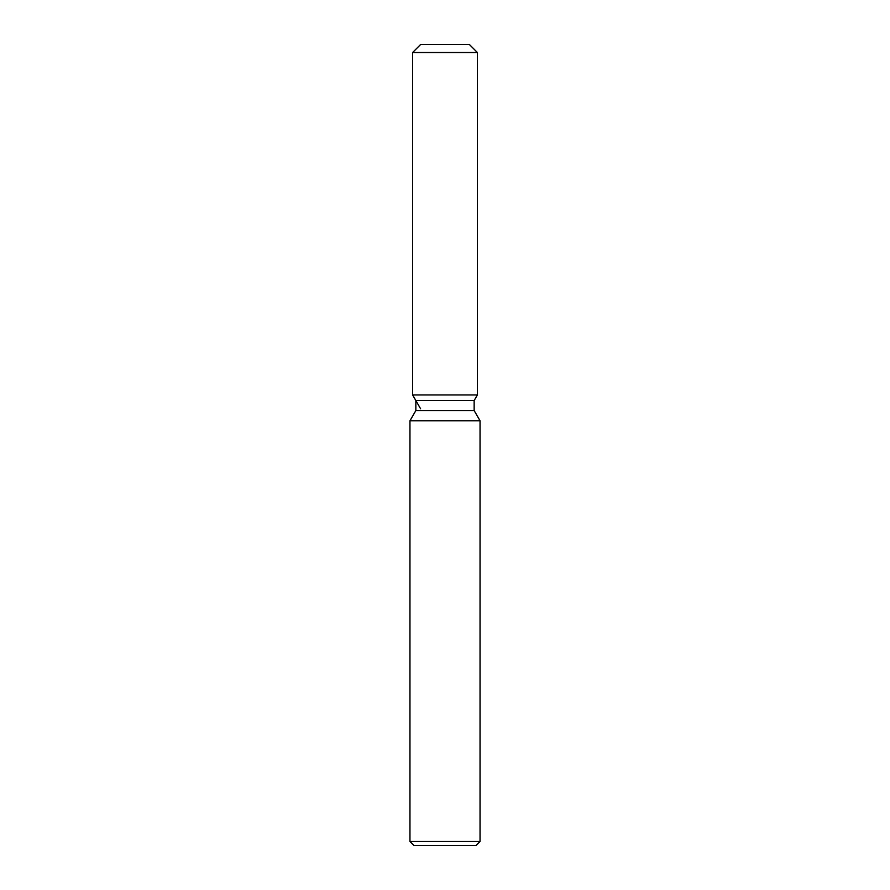 <?xml version="1.0" encoding="UTF-8"?>
<svg xmlns="http://www.w3.org/2000/svg" width="890" height="890" viewBox="0 0 890 890"><rect width="100%" height="100%" fill="white"/><g stroke="black" fill="none" stroke-linecap="round" stroke-linejoin="round"><path stroke-width="1.33" d="M469.386 44.5L420.614 44.5L469.386 44.5L477.385 52.51L477.396 394.938L445 394.938L477.396 394.938L474.147 400.545L474.147 410.568L480.044 420.77L480.044 841.495L409.956 841.495L413.961 845.5L476.039 845.5L480.044 841.495M474.147 410.568L415.853 410.568L415.853 400.545L474.147 400.545L477.396 394.938M415.853 410.568L409.956 420.77L480.044 420.77M420.625 44.5L412.615 52.51L412.604 394.938L445 394.938L412.604 394.938L415.853 400.545M412.604 52.51L477.396 52.51M409.956 420.77L409.956 841.495M420.614 408.81L412.604 394.938"/></g></svg>
